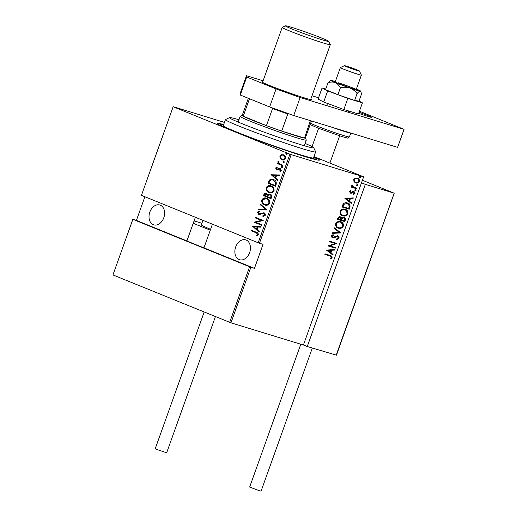 <?xml version="1.0" encoding="UTF-8"?>
<svg xmlns="http://www.w3.org/2000/svg" width="517" height="517" viewBox="0 0 517 517"><rect width="100%" height="100%" fill="white"/><g stroke="black" fill="none" stroke-linecap="round" stroke-linejoin="round"><path stroke-width="0.78" d="M223.564 124.868A51.093 2.262 19.7 0 0 220.294 124.539A51.093 2.262 19.7 0 0 249.84 137.348A51.093 2.262 19.7 0 0 302.736 155.707A51.093 2.262 19.7 0 0 316.501 158.984A51.093 2.262 19.7 0 0 313.761 157.162M149.833 212.099A10.379 7.516 107 0 1 159.85 205.01A10.379 7.516 107 0 1 163.786 217.767A10.379 7.516 107 0 1 153.769 224.856A10.379 7.516 107 0 1 149.833 212.099M235.674 246.977A10.379 7.516 107 0 1 245.685 239.888A10.379 7.516 107 0 1 249.621 252.645A10.379 7.516 107 0 1 239.61 259.734A10.379 7.516 107 0 1 235.674 246.977M286.366 154.577L285.798 153.743L286.612 153.459L287.045 154.253L286.308 154.564M283.471 162.668L282.902 161.834L283.717 161.543L284.15 162.338L283.413 162.648M281.681 167.65L281.112 166.817L281.933 166.532L282.366 167.327L281.623 167.637M270.998 174.746L279.523 174.966L279.309 175.554L276.595 175.444L275.651 178.068L277.752 179.91L277.539 180.491L271.044 174.61M269.693 192.692L268.995 192.46C266.959 191.839 266.016 190.237 266.158 187.645C267.644 185.538 269.351 184.983 271.276 185.978C273.306 186.598 274.243 188.207 274.068 190.805C272.588 192.88 270.895 193.429 268.995 192.46L269.486 192.634M270.766 185.79L271.276 185.978M265.253 205.094L264.555 204.855C262.52 204.241 261.576 202.638 261.718 200.047C263.205 197.933 264.911 197.378 266.837 198.373C268.866 198.993 269.803 200.602 269.628 203.2C268.149 205.275 266.455 205.831 264.555 204.855L265.047 205.029M266.326 198.192L266.837 198.373M265.279 215.356L262.966 216.565L262.772 215.88L264.517 215.033L263.547 213.256L264.097 213.431L262.856 213.224L259.877 214.452L258.61 214.329L257.388 212.132L259.237 211.033L259.521 211.724L258.138 212.506L258.771 213.78L259.34 213.954L263.877 212.765C264.937 213.114 265.402 213.98 265.279 215.356M258.836 214.406L257.388 212.132M258.771 213.78L259.889 213.767M252.516 226.362L261.04 226.588L260.827 227.17L258.112 227.06L257.169 229.684L259.269 231.526L259.062 232.114L252.561 226.226M255.967 232.708L250.971 230.679L251.165 230.136L256.232 232.198C257.576 232.379 258.28 233.225 258.345 234.724L256.936 235.881L256.477 235.319L257.589 234.369L256.387 232.837L250.971 230.679M261.712 224.701L261.518 225.238L254.009 222.187L261.428 220.416L255.508 218.006L255.702 217.47L263.211 220.52L255.805 222.297L261.712 224.701M266.972 210.012L258.5 209.65L258.707 209.068L265.551 209.353L260.264 204.713L260.478 204.125L266.972 210.012M271.024 198.69L263.515 195.639L263.935 194.457C264.588 193.151 265.441 192.763 266.488 193.293L267.838 194.638L270.197 194.185C271.367 194.56 271.839 195.504 271.625 197.022L271.024 198.69M276.162 184.356L275.464 186.288L267.955 183.238L269.389 180.11C270.837 179.089 272.252 178.947 273.642 179.683C275.71 180.226 276.55 181.784 276.162 184.356M273.066 179.477L273.642 179.683M275.619 167.993L276.841 167.088L277.177 167.657L276.291 168.283L276.795 169.233L279.225 168.309L280.156 168.432L281.248 170.442L280.033 171.47L279.652 170.894L280.569 170.183L279.988 168.981L277.551 169.912L276.627 169.783L275.619 167.993L277.261 167.217M276.795 169.233L277.771 169.402L279.645 168.439L279.225 168.309M280.311 171.385L280.078 171.024L280.99 170.313L280.408 169.111L279.406 168.93M282.799 165.802L277.312 163.572L277.506 163.036L278.314 163.366L277.842 161.776L278.224 161.323L279.303 163.637L282.993 165.266L282.799 165.802M280.143 158.273L279.871 156.121L281.41 154.706L283.594 154.854C285.074 155.333 285.727 156.522 285.552 158.428C284.492 159.979 283.258 160.406 281.855 159.708L280.143 158.273L280.563 158.402L280.292 156.25L279.871 156.121M283.238 154.732L283.594 154.854M282.192 159.831L280.563 158.402M195.381 217.269L186.908 240.928A51.093 2.262 19.7 0 0 203.944 247.85L254.442 268.362L250.861 267.263L230.963 322.828L303.414 345.026L363.638 176.833L291.187 154.635L259.463 243.236L258.19 242.783L289.914 154.182L173.169 106.754L141.445 195.355L173.156 106.683L224.449 122.4M258.19 242.783L141.445 195.355M313.961 156.586L363.638 176.833M230.963 322.828L112.952 274.947L132.83 219.311L250.861 267.263M229.69 322.375L249.588 266.811M132.843 219.382L112.952 274.947M144.883 196.751L136.41 220.41L132.83 219.311M254.442 268.362L263.043 244.334L259.463 243.236M357.415 178.068C358.869 178.391 359.509 179.477 359.321 181.344C358.268 182.94 357.053 183.47 355.677 182.921L353.996 181.693L353.744 179.632L355.269 178.126L357.725 178.178M356.988 177.893C358.443 178.216 359.076 179.309 358.895 181.17C357.842 182.766 356.627 183.296 355.25 182.747L355.353 182.805M356.575 188.724L351.185 187.076L351.379 186.54L352.174 186.779L351.722 185.286L352.096 184.815L353.602 187.173L352.717 186.779L356.762 188.188L356.575 188.724L351.198 187.038M353.951 191.516L355.017 193.358L353.815 194.463L353.447 193.94L354.352 193.164L353.79 192.059L351.386 193.184L350.474 193.138L349.498 191.503L350.7 190.514L351.024 191.038L350.151 191.723L350.642 192.595L353.04 191.477L354.145 191.587M350.448 190.624L349.725 191.548L350.642 192.595M347.476 202.987C349.511 203.33 350.326 204.758 349.931 207.278L349.24 209.211L341.866 206.955L343.294 203.795C344.723 202.677 346.119 202.405 347.476 202.987L347.967 203.162M340.36 216.81L341.685 217.987L344.005 217.334C345.156 217.586 345.614 218.452 345.395 219.945L344.8 221.612L337.427 219.35L337.847 218.174C338.499 216.849 339.333 216.397 340.36 216.81L340.6 216.894M340.742 232.934L332.405 233.367L332.618 232.779L339.346 232.43L334.176 228.43L334.389 227.842L340.793 232.799L332.483 233.167M335.488 247.624L335.294 248.16L327.92 245.905L335.229 243.507L329.419 241.723L329.607 241.187L336.981 243.442L329.691 245.846L335.488 247.624M329.781 255.896L324.883 254.39L325.077 253.853L331.009 255.708L332.114 257.628L330.725 258.875L330.273 258.371L331.371 257.356L330.589 256.167L324.896 254.351M326.427 250.079L334.809 249.511L334.596 250.092L331.927 250.234L330.99 252.858L333.038 254.448L332.832 255.036L326.427 250.079M332.121 237.73L331.307 235.862L333.129 234.634L333.4 235.28L332.037 236.166L332.657 237.329L337.685 235.881C338.719 236.12 339.178 236.915 339.049 238.253L336.767 239.636L336.58 238.996L338.292 238.014L337.478 236.418L333.736 237.878L332.282 237.807M337.284 236.34L336.677 236.418M332.806 234.718L332.974 235.106L331.61 235.991L332.657 237.329M340.916 221.774L342.971 225.929C341.498 228.075 339.831 228.76 337.963 227.997L338.396 228.171C336.399 227.764 335.475 226.304 335.63 223.783C337.11 221.606 338.79 220.908 340.677 221.696C342.674 222.103 343.579 223.577 343.398 226.103C341.931 228.249 340.264 228.934 338.396 228.171L337.924 228.003M340.677 221.696L341.136 221.858M345.356 209.379L347.411 213.534C345.938 215.673 344.27 216.364 342.403 215.602L342.836 215.776C340.839 215.363 339.915 213.902 340.07 211.382C341.55 209.204 343.23 208.513 345.117 209.295C347.114 209.708 348.019 211.175 347.838 213.708C346.371 215.847 344.703 216.539 342.836 215.776L342.364 215.602M345.117 209.295L345.576 209.456M344.904 198.463L353.292 197.888L353.079 198.476L350.41 198.618L349.466 201.242L351.521 202.832L351.314 203.414L344.904 198.463M355.205 190.54L354.908 189.862L355.715 189.513L356.135 190.237L355.257 190.56M356.988 185.551L356.691 184.873L357.499 184.524L357.919 185.254L357.04 185.577M359.884 177.467L359.586 176.788L360.394 176.439L360.814 177.163L359.935 177.493M289.914 154.182L291.187 154.635M203.944 247.85L212.416 224.184M330.764 255.618L332.114 257.628M331.681 257.453L330.292 258.7M330.376 256.089L329.355 255.721M334.305 249.537L334.596 250.092M334.169 249.924L331.927 250.234M331.5 250.06L330.557 252.684L330.99 252.858M330.557 252.684L333.038 254.448M332.612 254.274L332.444 254.739M331.074 250.28L327.442 250.273L330.331 252.354L331.074 250.28L327.868 250.448L330.331 252.354M327.442 250.273L327.868 250.448M335.042 247.488L334.861 247.986L335.294 248.16M334.861 247.986L327.933 245.866M329.432 241.685L335.229 243.507M336.535 243.307L336.935 243.565M336.509 243.391L329.691 245.846M337.252 235.707C338.292 235.946 338.745 236.741 338.616 238.078L339.049 238.253M338.616 238.078L336.334 239.461M336.25 236.243L333.31 237.704L333.736 237.878M333.31 237.704L332.063 237.704M332.974 235.106L333.4 235.28M331.61 235.991L332.037 236.166M334.344 227.965L340.793 232.799M342.971 225.929L343.398 226.103M340.632 222.284L340.05 222.058C338.525 221.444 337.162 222.032 335.966 223.809C335.798 225.897 336.528 227.112 338.157 227.461M340.432 222.194L340.483 222.232C338.952 221.619 337.595 222.207 336.399 223.984C336.231 226.071 336.961 227.286 338.583 227.635C340.102 228.243 341.453 227.661 342.635 225.897C342.836 223.796 342.118 222.575 340.483 222.232L340.05 222.058M335.966 223.809L336.399 223.984M337.769 227.318L338.583 227.635M343.579 217.159C344.723 217.411 345.188 218.277 344.968 219.77L344.367 221.438L344.8 221.612M344.367 221.438L337.439 219.311M339.934 216.636L341.685 217.987M344.968 219.77L345.395 219.945M343.618 217.793L341.685 218.355L341.065 219.828L344.238 220.843L344.522 220.042C344.904 218.859 344.671 218.135 343.818 217.87L342.118 218.529L341.491 220.003M340.005 217.282L338.208 218.129L337.944 218.872L340.735 219.77L340.186 217.353L338.641 218.303L338.377 219.046M338.208 218.129L338.641 218.303M341.685 218.355L342.118 218.529M347.411 213.534L347.838 213.708M345.072 209.883L344.49 209.656C342.965 209.049 341.601 209.631 340.406 211.414C340.238 213.495 340.968 214.717 342.597 215.059M344.871 209.799L344.923 209.831C343.391 209.223 342.034 209.805 340.839 211.589C340.671 213.67 341.394 214.891 343.023 215.234C344.542 215.841 345.892 215.266 347.075 213.495C347.275 211.401 346.558 210.18 344.923 209.831L344.49 209.656M340.406 211.414L340.839 211.589M342.209 214.917L343.023 215.234M347.76 203.084L349.931 207.278M349.498 207.104L348.807 209.036L349.24 209.211M348.807 209.036L341.879 206.916M347.45 203.582L343.443 204.15L342.383 206.47L348.671 208.441L349.389 205.856L347.282 203.53L343.876 204.325L342.816 206.645M343.443 204.15L343.876 204.325M346.855 203.355L347.237 203.491M352.788 197.921L353.079 198.476M352.652 198.302L350.41 198.618M349.977 198.444L349.04 201.068L349.466 201.242M349.04 201.068L351.521 202.832M351.095 202.658L350.927 203.116M349.557 198.664L345.925 198.657L348.813 200.732L349.557 198.664L346.351 198.832L348.813 200.732M345.925 198.657L346.351 198.832M350.597 190.863L351.024 191.038M349.725 191.548L350.151 191.723M353.525 191.342L355.017 193.358M354.591 193.184L353.382 194.289M352.788 191.885L351.98 192.427L352.407 192.602M351.98 192.427L350.953 193.009L351.386 193.184M350.953 193.009L350.048 192.964M355.282 189.338L356.135 190.237M355.709 190.062L354.901 190.418M351.954 184.937L352.562 185.299M352.129 185.125L352.348 185.584M351.922 185.416L352.717 186.779M356.323 188.052L356.142 188.55M357.073 184.349L357.919 185.254M357.493 185.08L356.685 185.429M358.895 181.17L359.321 181.344M357.215 178.604L356.801 178.436C355.741 178.022 354.798 178.43 353.977 179.664C353.841 181.105 354.332 181.952 355.444 182.21M357.04 178.52L357.228 178.611C356.168 178.197 355.231 178.604 354.404 179.838C354.268 181.28 354.759 182.126 355.877 182.385C356.93 182.798 357.854 182.385 358.656 181.144C358.817 179.703 358.339 178.856 357.228 178.611L356.801 178.436M353.977 179.664L354.404 179.838M355.218 182.126L355.877 182.385M359.968 176.265L360.814 177.163M360.388 176.988L359.58 177.344M251.391 230.808L251.572 230.304M257.175 235.784L256.477 235.319M256.897 235.448L257.757 234.867L257.33 234.737M257.757 234.867L258.009 234.498L257.589 234.369M258.009 234.498L256.387 232.837M252.981 226.356L261.001 226.698M259.127 231.926L252.936 226.491M256.503 229.096L256.923 229.225L257.666 227.15L253.983 226.885L256.503 229.096L257.24 227.021M261.531 225.199L254.009 222.187M254.429 222.316L254.047 222.071M254.474 222.2L261.428 220.416M261.848 220.546L255.508 218.006M255.928 218.135L256.109 217.638M263.347 216.539L262.772 215.88M263.198 216.009L264.937 215.156L264.517 215.033M264.937 215.156L264.097 213.431L263.282 213.353M257.809 212.261L259.657 211.162M260.31 213.896L261.356 213.366L260.93 213.237M261.356 213.366L264.297 212.894M258.959 209.669L259.127 209.191L258.707 209.068M259.127 209.191L265.551 209.353M265.971 209.482L260.264 204.713M260.684 204.842L260.833 204.441M264.975 204.984C262.94 204.37 261.996 202.767 262.138 200.176L261.718 200.047M262.138 200.176L266.533 198.263M265.163 204.448C266.714 205.223 268.084 204.751 269.273 203.045C269.467 200.887 268.73 199.556 267.063 199.039L266.449 198.838M265.357 204.519L264.743 204.318C266.294 205.094 267.664 204.622 268.853 202.916C269.047 200.758 268.31 199.426 266.636 198.916L266.223 198.767L266.649 198.896M267.063 199.039L266.636 198.916C265.085 198.127 263.702 198.606 262.494 200.331C262.339 202.47 263.088 203.801 264.743 204.318M269.273 203.045L268.853 202.916M271.037 198.651L263.515 195.639M263.935 195.769L264.361 194.586L263.935 194.457M264.361 194.586C265.008 193.28 265.861 192.893 266.908 193.423M270.617 194.314L267.838 194.638M270.423 194.851L268.284 195.245L267.657 196.699L270.869 197.966L271.154 197.164C271.541 195.982 271.296 195.206 270.423 194.851L270.132 194.76M266.727 193.965L264.743 194.67L264.478 195.413L266.888 196.389L267.438 196.15L266.436 193.875M267.438 196.15L266.139 193.778L266.565 193.907M266.888 196.389L267.018 196.021M271.154 197.164L270.734 197.035C271.121 195.853 270.876 195.077 270.003 194.722L270.255 194.793M270.449 197.837L270.734 197.035M269.415 192.589C267.379 191.969 266.436 190.366 266.578 187.774L266.158 187.645M266.578 187.774L270.973 185.862M269.603 192.046C271.154 192.822 272.524 192.356 273.713 190.644C273.907 188.492 273.17 187.16 271.503 186.643L270.889 186.443M269.796 192.117L269.183 191.917C270.734 192.692 272.104 192.227 273.293 190.514C273.487 188.362 272.743 187.031 271.076 186.514L270.662 186.366L271.089 186.495M271.503 186.643L271.076 186.514C269.525 185.732 268.142 186.204 266.934 187.93C266.778 190.075 267.528 191.4 269.183 191.917M273.713 190.644L273.293 190.514M275.477 186.256L267.955 183.238M268.375 183.367L268.827 182.107L268.407 181.978M268.827 182.107L269.809 180.239L269.389 180.11M269.809 180.239L273.273 179.541M273.868 180.349L273.448 180.22C272.297 179.606 271.141 179.774 269.984 180.717L268.918 183.012L275.309 185.564L276.026 182.96L273.222 180.136M273.448 180.22L276.026 182.96M274.889 185.435L275.6 182.831M271.464 174.74L279.477 175.076M277.61 180.31L271.419 174.875M274.979 177.48L275.406 177.602L276.143 175.534L272.465 175.269L274.979 177.48L275.723 175.405M279.645 168.439L280.576 168.561M280.078 171.024L279.652 170.894M280.99 170.313L280.569 170.183M280.408 169.111L279.833 169.059L280.408 169.111M277.047 169.912L276.039 168.122M281.972 167.741L281.112 166.817M281.539 166.946L282.353 166.661M282.812 165.77L277.312 163.572M277.732 163.702L277.913 163.204M277.842 161.776L278.269 161.905L278.734 163.495L278.314 163.366M278.269 161.905L278.644 161.453M283.755 162.752L282.902 161.834M283.322 161.957L284.143 161.672M280.292 156.25L281.836 154.835L281.41 154.706M281.836 154.835L284.014 154.984M282.476 159.301C283.549 159.831 284.492 159.495 285.3 158.286C285.449 156.813 284.957 155.895 283.827 155.527L283.368 155.384M282.508 159.314L282.056 159.171C283.129 159.701 284.072 159.365 284.88 158.157C285.029 156.683 284.537 155.766 283.406 155.397L283.581 155.436M283.827 155.527L283.406 155.397C282.327 154.867 281.371 155.203 280.544 156.399C280.414 157.879 280.918 158.803 282.056 159.171M285.3 158.286L284.88 158.157M286.651 154.667L285.798 153.743M286.218 153.872L287.038 153.588M136.41 220.41L186.908 240.928M238.964 119.757A44.708 1.978 19.7 0 0 229.606 117.611A44.708 1.978 19.7 0 0 254.532 128.565A44.708 1.978 19.7 0 0 301.67 144.954A44.708 1.978 19.7 0 0 313.703 147.72A44.708 1.978 19.7 0 0 305.108 143.435M313.703 147.72L315.628 151.791A47.9 2.12 -160.3 0 1 315.641 151.901A47.9 2.12 -160.3 0 1 302.736 148.831A47.9 2.12 -160.3 0 1 253.156 131.615A47.9 2.12 -160.3 0 1 225.451 119.608A47.9 2.12 -160.3 0 1 225.528 119.53L229.606 117.611M315.641 151.901L313.496 157.905A47.9 2.12 -160.3 0 1 300.584 154.835A47.9 2.12 -160.3 0 1 251.003 137.625A47.9 2.12 -160.3 0 1 223.299 125.612L225.451 119.608M313.877 156.838A54.285 2.404 -160.3 0 1 319.506 160.057A54.285 2.404 -160.3 0 1 304.881 156.58A54.285 2.404 -160.3 0 1 248.683 137.07A54.285 2.404 -160.3 0 1 217.289 123.46A54.285 2.404 -160.3 0 1 223.68 124.545M249.963 98.947L249.343 99.102A33.527 1.486 -160.3 0 1 248.334 98.32L242.208 115.44A33.527 1.486 19.7 0 0 243.216 116.222L266.423 125.65A33.527 1.486 19.7 0 0 281.7 131.098A33.527 1.486 19.7 0 0 296.306 135.893A33.527 1.486 19.7 0 0 304.481 138.078A33.527 1.486 19.7 0 0 305.34 138.045L311.454 120.972M305.353 138.013L306.297 140.01A35.124 1.557 -160.3 0 1 306.31 140.081A35.124 1.557 -160.3 0 1 296.842 137.832A35.124 1.557 -160.3 0 1 260.478 125.211A35.124 1.557 -160.3 0 1 240.166 116.403A35.124 1.557 -160.3 0 1 240.224 116.351L242.221 115.407M201.901 223.279A51.093 2.262 19.7 0 0 200.079 222.717A51.093 2.262 19.7 0 0 194.062 220.946M288.622 113.721L287.827 113.979L281.7 131.098L304.481 138.078L310.381 120.642M249.343 99.102L243.216 116.222A33.527 1.486 19.7 0 0 266.423 125.65L272.556 108.531L272.071 107.814M193.255 223.208A51.093 2.262 19.7 0 0 210.29 230.13M202.948 220.339L201.346 224.824A35.124 1.557 19.7 0 0 210.587 229.296M287.827 113.979A33.527 1.486 -160.3 0 1 272.556 108.531M311.441 120.965A33.527 1.486 -160.3 0 1 310.607 120.959M322.563 39.912A22.994 1.021 19.7 0 0 328.754 41.334A22.994 1.021 19.7 0 0 315.015 35.453A22.994 1.021 19.7 0 0 291.659 27.356A22.994 1.021 19.7 0 0 285.5 25.85A22.994 1.021 19.7 0 0 298.322 31.485A22.994 1.021 19.7 0 0 322.563 39.912M328.754 41.334L330.292 44.591A25.546 1.131 -160.3 0 1 330.298 44.649A25.546 1.131 -160.3 0 1 323.416 43.014A25.546 1.131 -160.3 0 1 296.971 33.831A25.546 1.131 -160.3 0 1 282.198 27.427A25.546 1.131 -160.3 0 1 282.243 27.388L285.5 25.85M362.423 180.213L366.902 182.094M366.921 182.042L366.372 181.881M345.834 66.402A7.981 0.355 19.7 0 0 354.345 69.582A7.981 0.355 19.7 0 0 359.451 71.036A7.981 0.355 19.7 0 0 358.035 70.325A7.981 0.355 19.7 0 0 349.841 67.255A7.981 0.355 19.7 0 0 344.432 65.659A7.981 0.355 19.7 0 0 345.834 66.402M359.451 71.036L361.377 75.114A11.174 0.498 -160.3 0 1 361.383 75.133A11.174 0.498 -160.3 0 1 354.009 72.994A11.174 0.498 -160.3 0 1 342.319 68.625A11.174 0.498 -160.3 0 1 340.335 67.598A11.174 0.498 -160.3 0 1 340.354 67.585L335.171 82.016A11.174 0.498 19.7 0 0 341.64 84.82A11.174 0.498 19.7 0 0 353.208 88.834A11.174 0.498 19.7 0 0 356.219 89.551A11.174 0.498 19.7 0 0 349.757 86.753A11.174 0.498 19.7 0 0 338.183 82.733M307.266 346.526L336.464 355.179L394.225 193.196L365.338 184.343L307.266 346.526L303.434 344.968M361.506 182.785L365.338 184.343M312.307 348.07L261.079 491.15L259.444 490.762L249.653 487.059L300.797 344.225M215.427 316.578L166.655 452.789L156.942 449.519L155.229 448.698L204.176 312.01M262.726 81.822A26.348 1.17 19.7 0 0 261.873 81.822A26.348 1.17 19.7 0 0 277.112 88.426A26.348 1.17 19.7 0 0 304.384 97.894A26.348 1.17 19.7 0 0 311.48 99.581A26.348 1.17 19.7 0 0 310.827 99.044M358.682 113.326A12.776 0.569 19.7 0 0 367.923 116.448A12.776 0.569 19.7 0 0 371.361 117.269A12.776 0.569 19.7 0 0 359.063 112.26M318.556 97.784L311.997 95.774M263.088 80.794L246.499 75.715L246.725 76.994L276.084 88.924L300.151 97.506L404.061 129.34L359.438 111.213M246.725 76.994L240.276 95.018L269.635 106.941L276.084 88.924M240.276 95.018L240.05 93.732L246.499 75.715M300.151 97.506L293.701 115.53L397.612 147.364L404.061 129.34M293.701 115.53L269.635 106.941M335.346 81.544A15.969 0.704 19.7 0 0 331.138 80.394A15.969 0.704 19.7 0 0 330.686 80.381L327.978 82.81C330.479 81.867 332.877 81.783 335.165 82.558A15.969 0.704 19.7 0 0 349.725 87.948A15.969 0.704 19.7 0 0 356.426 90.145A15.969 0.704 19.7 0 0 360.252 91.173L361.06 92.039L361.428 94.294L358.979 101.138L354.643 100.427L337.918 94.689L340.367 87.845C343.521 87.011 346.642 87.043 349.725 87.948C352.691 89.118 355.153 90.998 357.092 93.59C358.365 91.987 359.418 91.179 360.252 91.173A15.969 0.704 19.7 0 0 360.724 91.141A15.969 0.704 19.7 0 0 356.387 89.079M357.092 93.59L354.643 100.427M327.978 82.81L325.529 89.654L337.918 94.689M330.686 80.381A15.969 0.704 19.7 0 0 335.165 82.558C337.362 83.605 339.094 85.37 340.367 87.845M325.749 89.053L322.085 87.929L327.662 90.927L347.838 98.392L343.857 109.507L358.449 113.973L362.43 102.864L359.018 101.035M347.838 98.392L362.43 102.864M322.085 87.929L318.104 99.044L323.687 102.036L343.857 109.507M327.662 90.927L323.687 102.036M334.673 236.999L335.1 237.174M341.194 219.467L341.621 219.641M342.545 206.031L342.971 206.205M275.567 184.84L275.147 184.711M278.573 168.969L278.152 168.839M336.115 355.366L394.187 193.184L366.288 181.848M310.646 123.233A20.758 0.918 19.7 0 0 324.107 128.804A20.758 0.918 19.7 0 0 343.837 135.603A20.758 0.918 19.7 0 0 349.427 136.934L350.83 133.031A20.758 0.918 -160.3 0 1 345.233 131.699A20.758 0.918 -160.3 0 1 332.037 127.272M330.589 256.167L330.156 255.993M276.879 169.259L277.299 169.389M279.884 168.949L280.304 169.078M306.31 140.081L304.28 145.742M240.166 116.403L238.143 122.064M310.633 99.581L330.298 44.649M262.533 82.358L282.198 27.427M361.383 75.133L356.219 89.551M348.561 110.948L348.109 112.202M339.643 135.855L329.898 163.062M327.5 103.452L326.712 105.649M318.595 128.319L312.048 146.602M344.432 65.659L340.354 67.585M394.225 193.196L366.327 181.861M349.427 136.934C346.526 138.453 351.14 138.834 342.299 136.695L318.149 128.145L311.111 124.991L310.349 124.054M360.724 91.141L361.06 92.039"/></g></svg>
